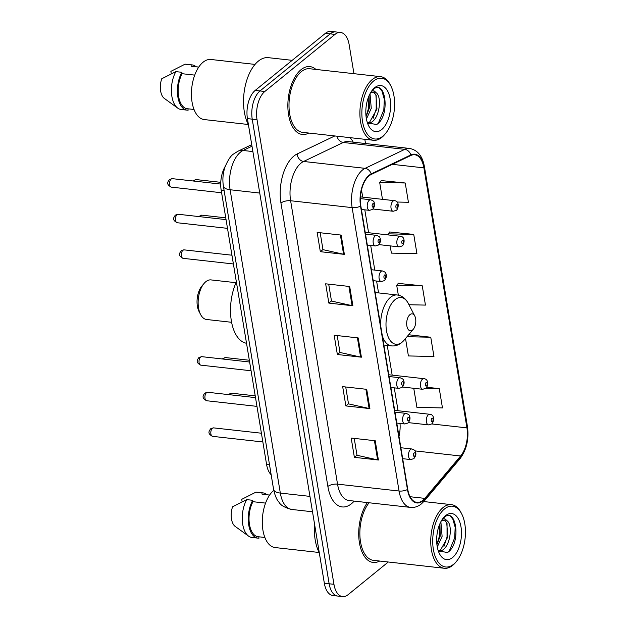 <?xml version="1.0" encoding="UTF-8"?>
<svg xmlns="http://www.w3.org/2000/svg" width="628" height="628" viewBox="0 0 628 628"><rect width="100%" height="100%" fill="white"/><g stroke="black" fill="none" stroke-linecap="round" stroke-linejoin="round"><path stroke-width="0.94" d="M271.17 474.752A21.336 11.241 -83.6 0 1 266.586 464.485L221.166 190.103A21.336 11.241 -83.6 0 1 225.264 166.31M353.957 73.68L349.168 44.761A21.336 11.241 96.4 0 0 340.572 32.475L330.956 31.4A21.336 11.241 96.4 0 0 325.398 33.323L255.196 90.416A21.336 11.241 96.4 0 0 247.424 118.614L324.338 583.239A21.336 11.241 96.4 0 0 332.934 595.525L337.746 596.066A21.336 11.241 96.4 0 1 329.143 583.773A21.336 11.241 96.4 0 0 337.746 596.066L342.55 596.6A21.336 11.241 96.4 0 0 348.108 594.677L388.285 562.005M340.572 32.475A21.336 11.241 96.4 0 0 335.007 34.399L264.812 91.492A21.336 11.241 96.4 0 0 257.033 119.689L252.228 119.155L329.143 583.773L252.228 119.155A21.336 11.241 96.4 0 1 260.008 90.95A21.336 11.241 96.4 0 0 252.228 119.155L247.424 118.614M335.007 34.399L330.202 33.865L260.008 90.95L330.202 33.865A21.336 11.241 96.4 0 1 335.76 31.934A21.336 11.241 96.4 0 0 330.202 33.865L325.398 33.323M315.908 69.425A34.14 17.992 96.4 0 0 309.926 66.607A34.14 17.992 96.4 0 0 301.024 69.692A34.14 17.992 96.4 0 0 287.867 106.87A34.14 17.992 96.4 0 0 302.343 134.471A34.14 17.992 96.4 0 0 308.795 133.042A34.14 17.992 96.4 0 1 302.343 134.471A34.14 17.992 96.4 0 1 287.867 106.87A34.14 17.992 96.4 0 1 301.024 69.692A34.14 17.992 96.4 0 1 309.926 66.607A34.14 17.992 96.4 0 1 315.908 69.425M422.848 500.335A22.757 11.995 -83.6 0 1 416.914 502.392A22.757 11.995 -83.6 0 1 407.745 489.291L360.825 205.882A22.757 11.995 -83.6 0 1 371.203 174.466L410.877 155.477A22.757 11.995 -83.6 0 1 414.723 154.763A22.757 11.995 -83.6 0 1 423.892 167.864L466.942 427.88A22.757 11.995 -83.6 0 1 460.622 455.991L424.826 498.373A22.757 11.995 -83.6 0 1 422.848 500.335M422.934 500.854A23.33 12.293 96.4 0 0 424.968 498.836L460.756 456.462A23.33 12.293 96.4 0 0 467.232 427.644L424.19 167.629A23.33 12.293 96.4 0 0 410.838 154.928L371.172 173.917A23.33 12.293 96.4 0 0 360.535 206.125L407.454 489.526A23.33 12.293 96.4 0 0 422.934 500.854M341.177 235.092L317.148 232.407L320.335 251.687L344.372 254.371L341.177 235.092M320.178 232.745L322.98 249.654L343.579 254.246A5.691 2.284 -9.4 0 0 344.372 254.371M322.965 249.552L320.335 251.687M349.686 286.501L325.657 283.817L328.852 303.096L352.881 305.781L349.686 286.501M328.695 284.154L331.49 301.063L352.088 305.655A5.691 2.284 -9.4 0 0 352.881 305.781M331.474 300.961L328.852 303.096M375.222 440.738L351.193 438.054L354.38 457.333L378.409 460.018L375.222 440.738M354.223 438.391L357.026 455.292L377.624 459.884A5.691 2.284 -9.4 0 0 378.409 460.018M357.01 455.198L354.38 457.333M366.713 389.329L342.676 386.644L345.871 405.916L369.9 408.608L366.713 389.329M345.714 386.981L348.516 403.882L369.107 408.475A5.691 2.284 -9.4 0 0 369.9 408.608M348.493 403.78L345.871 405.916M358.196 337.919L334.167 335.226L337.362 354.506L361.39 357.191L358.196 337.919M337.205 335.572L339.999 352.473L360.598 357.065A5.691 2.284 -9.4 0 0 361.39 357.191M339.984 352.371L337.362 354.506M367.404 502.581A34.14 17.992 96.4 0 0 358.981 539.279A34.14 17.992 96.4 0 0 373.197 562.46A34.14 17.992 96.4 0 0 379.65 561.04A34.14 17.992 96.4 0 1 373.197 562.46A34.14 17.992 96.4 0 1 358.981 539.279A34.14 17.992 96.4 0 1 367.404 502.581M257.033 119.689L333.955 584.315A21.336 11.241 96.4 0 0 342.55 596.6M424.811 501.67L424.63 500.595M365.52 143.537L364.821 139.306M396.99 202.028L408.42 202.279L405.233 182.999L381.243 180.574M405.523 338.508L408.404 355.943L433.956 356.516L430.761 337.236L408.671 334.763M413.758 388.285L416.914 407.36L442.465 407.925L439.278 388.646L426.75 387.24M390.184 245.878L391.385 253.123L416.937 253.688L413.742 234.409L389.752 231.983M408.954 304.737L425.446 305.098L422.252 285.819L398.262 283.393M422.252 285.819L396.7 285.253L398.348 295.176M396.7 285.253L398.458 283.165M430.761 337.236L407.038 336.71M439.278 388.646L425.76 388.347C427.864 387.17 429.387 378.982 423.845 378.676A5.338 2.81 -83.6 0 0 422.456 379.163A5.338 2.81 -83.6 0 0 420.399 384.964A5.338 2.81 -83.6 0 0 422.66 389.281L425.76 388.347M413.742 234.409L388.19 233.844L388.371 234.943M388.19 233.844L389.949 231.756M405.233 182.999L379.681 182.434L382.483 199.335M379.681 182.434L381.439 180.338M444.506 508.963A30.584 16.116 96.4 0 0 433.359 549.374A30.584 16.116 96.4 0 0 453.651 564.227A30.584 16.116 96.4 0 0 456.344 561.55A30.584 16.116 96.4 0 0 461.674 513.853A30.584 16.116 96.4 0 0 444.506 508.963M461.674 513.853L461.062 512.66A32.004 16.87 96.4 0 0 451.43 504.653A32.004 16.87 96.4 0 0 443.085 507.542A32.004 16.87 96.4 0 0 430.753 542.388A32.004 16.87 96.4 0 0 444.318 568.269A32.004 16.87 96.4 0 0 452.662 565.381A32.004 16.87 96.4 0 0 455.481 562.578L456.344 561.55M369.091 502.769A32.004 16.87 96.4 0 0 360.009 537.497A32.004 16.87 96.4 0 0 373.432 560.341L444.318 568.269M314.573 524.239A38.41 20.237 96.4 0 0 319.283 552.719M273.761 490.358A30.23 15.928 96.4 0 0 262.292 523.297A30.23 15.928 96.4 0 0 275.103 547.561L319.165 552.491M440.872 521.75L442.112 536.32L437.284 547.019M439.93 523.705L440.204 536.108L436.923 544.664M438.839 551.525L442.512 550.12C450.959 544.994 452.78 523.666 446.72 520.581L444.86 519.945L441.335 520.902M443.957 519.929L446.704 522.575L447.835 536.964L440.605 549.908L438.391 551.023M438.289 550.905L447.536 552.522C461.423 543.872 456.509 507.33 444.687 516.962L442.897 518.516M452.545 557.546A23.189 12.222 96.4 0 0 460.999 526.9A23.189 12.222 96.4 0 0 445.605 515.635A23.189 12.222 96.4 0 0 443.564 517.668A23.189 12.222 96.4 0 0 439.529 553.833A23.189 12.222 96.4 0 0 452.545 557.546M442.136 519.599L442.332 519.45C443.996 518.296 445.385 518.626 446.5 520.447M269.616 495.06L262.81 494.299A21.336 11.241 96.4 0 0 262.111 494.267L269.593 495.1M266.955 494.762A22.757 11.995 96.4 0 0 262.967 492.886L256.962 492.219A22.757 11.995 96.4 0 0 255.871 492.187L241.725 499.339L242.125 501.803M255.871 492.187L261.876 492.862L262.111 494.267M262.967 492.886A22.757 11.995 96.4 0 0 261.876 492.862M265.573 503.106L252.966 501.701A21.336 11.241 96.4 0 0 249.379 523.823A21.336 11.241 96.4 0 0 258.069 536.712L264.875 537.474M252.966 501.701L252.739 500.296L246.726 499.621L232.58 506.772A14.224 7.497 96.4 0 0 235.162 526.397L248.602 536.131A22.757 11.995 96.4 0 0 251.906 537.458L257.912 538.125A22.757 11.995 96.4 0 0 259.003 538.157L258.775 536.791M246.726 499.621A22.757 11.995 96.4 0 0 248.602 536.131M252.739 500.296A22.757 11.995 96.4 0 0 248.594 524.082A22.757 11.995 96.4 0 0 257.912 538.125M450.527 516.404L452.804 519.081L455.182 527.308L454.672 537.882L449.24 551.125M447.05 523.257L447.042 537.026L443.949 546.431M439.741 524.145L439.412 536.179L436.892 544.374M236.026 282.702L211 279.907A19.915 10.495 96.4 0 0 205.811 281.705A19.915 10.495 96.4 0 0 204.061 283.448L201.902 286.015A16.359 8.619 96.4 0 0 199.052 311.527L200.591 314.502A19.915 10.495 96.4 0 0 206.581 319.487L231.599 322.29M204.061 283.448A19.915 10.495 96.4 0 0 200.591 314.502M409.974 314.612A8.533 4.498 96.4 0 0 406.858 325.893A8.533 4.498 96.4 0 0 412.525 330.038A8.533 4.498 96.4 0 0 413.271 329.292A8.533 4.498 96.4 0 0 414.763 315.978A8.533 4.498 96.4 0 0 409.974 314.612M236.364 281.941A39.117 20.614 96.4 0 0 231.339 320.822A39.117 20.614 96.4 0 0 246.521 343.265M373.652 80.965A30.584 16.116 96.4 0 0 362.505 121.385A30.584 16.116 96.4 0 0 382.797 136.229A30.584 16.116 96.4 0 0 385.49 133.552A30.584 16.116 96.4 0 0 390.82 85.863A30.584 16.116 96.4 0 0 373.652 80.965M390.82 85.863L390.208 84.67A32.004 16.87 96.4 0 0 380.576 76.655A32.004 16.87 96.4 0 0 372.231 79.544A32.004 16.87 96.4 0 0 359.899 114.398A32.004 16.87 96.4 0 0 373.464 140.272A32.004 16.87 96.4 0 0 381.808 137.383A32.004 16.87 96.4 0 0 384.626 134.58L385.49 133.552M380.576 76.655L309.69 68.735A32.004 16.87 96.4 0 0 301.346 71.623A32.004 16.87 96.4 0 0 289.006 106.47A32.004 16.87 96.4 0 0 302.578 132.351L373.464 140.272M292.185 60.335L268.344 57.666A38.41 20.237 96.4 0 0 258.336 61.136A38.41 20.237 96.4 0 0 248.429 124.721M255.031 64.409L210.969 59.487A30.23 15.928 96.4 0 0 203.087 62.219A30.23 15.928 96.4 0 0 191.438 95.126A30.23 15.928 96.4 0 0 204.249 119.571L248.311 124.493M370.018 93.753L371.258 108.33L366.43 119.03M369.076 95.707L369.35 108.118L366.069 116.667M367.984 123.528L371.658 122.122C380.105 117.004 381.926 95.676 375.866 92.583L374.005 91.947L370.481 92.905M373.103 91.939L375.85 94.585L376.981 108.966L369.751 121.911L367.537 123.033M367.435 122.907L376.682 124.525C390.569 115.874 385.655 79.332 373.833 88.972L372.043 90.518M381.691 129.549A23.189 12.222 96.4 0 0 390.145 98.902A23.189 12.222 96.4 0 0 374.751 87.645A23.189 12.222 96.4 0 0 372.71 89.671A23.189 12.222 96.4 0 0 368.675 125.836A23.189 12.222 96.4 0 0 381.691 129.549M371.281 91.61L371.478 91.46C373.142 90.306 374.531 90.636 375.646 92.449M198.762 67.07L191.956 66.309A21.336 11.241 96.4 0 0 191.257 66.27L198.738 67.11M196.101 66.772A22.757 11.995 96.4 0 0 192.113 64.896L186.108 64.221A22.757 11.995 96.4 0 0 185.017 64.197L170.871 71.349L171.271 73.806M185.017 64.197L191.022 64.865L191.257 66.27M192.113 64.896A22.757 11.995 96.4 0 0 191.022 64.865M194.719 75.117L182.112 73.704A21.336 11.241 96.4 0 0 178.525 95.825A21.336 11.241 96.4 0 0 187.215 108.723L194.021 109.476M182.112 73.704L181.885 72.299L175.871 71.631L161.726 78.783A14.224 7.497 96.4 0 0 164.308 98.4L177.748 108.134A22.757 11.995 96.4 0 0 181.052 109.46L187.058 110.136A22.757 11.995 96.4 0 0 188.149 110.159L187.921 108.801M175.871 71.631A22.757 11.995 96.4 0 0 177.748 108.134M181.885 72.299A22.757 11.995 96.4 0 0 177.74 96.084A22.757 11.995 96.4 0 0 187.058 110.136M379.673 88.415L381.95 91.084L384.328 99.31L383.818 109.884L378.386 123.127M376.196 95.268L376.188 109.029L373.095 118.441M368.887 96.147L368.558 108.181L366.038 116.376M269.522 464.814L266.586 464.485M224.094 190.425L221.166 190.103M251.993 146.214L243.083 150.477A28.448 14.994 96.4 0 0 240.477 152.149A28.448 14.994 96.4 0 0 230.107 189.75L280.324 493.074A28.448 14.994 96.4 0 0 291.784 509.457C284.955 507.746 280.7 505.344 279.02 502.251C276.791 499.966 274.986 495.704 273.596 489.448L223.387 186.124A14.224 5.715 170.6 0 0 230.107 189.75L259.749 193.063M309.957 496.387L280.324 493.074A14.224 5.715 170.6 0 1 273.596 489.448M252.88 151.568L243.083 150.477A14.224 11.485 -115.6 0 0 237.761 151.332L251.734 144.652M324.338 583.239L333.955 584.315M255.196 90.416L264.812 91.492M354.168 501.105A35.56 18.738 -83.6 0 1 327.871 486.449L280.952 203.048A7.112 2.857 170.6 0 1 290.615 200.74L337.534 484.149A28.448 14.994 96.4 0 0 349.003 500.524L410.516 507.4A28.448 14.994 -83.6 0 1 399.055 491.025A7.112 2.857 -9.4 0 0 407.454 489.526M280.952 203.048A35.56 18.738 -83.6 0 1 293.92 156.05A35.56 18.738 -83.6 0 1 297.17 153.954L334.779 135.946M300.985 163.147A28.448 14.994 96.4 0 0 290.615 200.74L352.135 207.617A28.448 14.994 -83.6 0 1 365.111 168.343L404.777 149.354A28.448 14.994 -83.6 0 1 409.589 148.459L348.069 141.583A28.448 14.994 96.4 0 0 343.257 142.477L303.591 161.467A28.448 14.994 96.4 0 0 300.985 163.147M410.516 507.4C414.394 507.785 418.005 506.623 421.357 503.923L424.159 501.152A7.112 4.749 -139.8 0 0 424.968 498.836M424.159 501.152L459.955 458.778C466.58 449.915 469.085 439.215 467.46 426.671A7.112 2.857 170.6 0 1 467.232 427.644M424.19 167.629A7.112 2.857 -9.4 0 0 424.41 166.656C422.503 156.019 417.565 149.959 409.589 148.459M410.838 154.928A7.112 5.746 -115.6 0 0 404.777 149.354L343.257 142.477A7.112 5.746 64.4 0 1 337.008 136.198M459.955 458.778A7.112 4.749 -139.8 0 0 460.756 456.462M371.172 173.917A7.112 5.746 -115.6 0 0 365.111 168.343L303.591 161.467A7.112 5.746 64.4 0 1 297.17 153.954M360.535 206.125A7.112 2.857 170.6 0 1 352.135 207.617L399.055 491.025L337.534 484.149A7.112 2.857 170.6 0 0 327.871 486.449M349.992 137.65A35.56 18.738 -83.6 0 1 353.234 142.163M423.892 167.864L392.359 164.34M424.826 498.373L410.084 496.724M460.622 455.991L414.975 450.888M398.984 436.342A22.757 11.995 96.4 0 0 400.02 423.429M466.942 427.88L431.671 423.939C433.752 422.77 435.275 414.582 429.74 414.276A5.338 2.81 -83.6 0 0 428.351 414.763A5.338 2.81 -83.6 0 0 426.294 420.572A5.338 2.81 -83.6 0 0 428.555 424.881L431.656 423.947M398.066 410.736L394.274 387.845M392.17 375.136L387.248 345.408M378.558 292.907L376.588 281.038M374.783 270.103L370.693 245.438M368.589 232.729L364.805 209.838M362.701 197.129L361.5 189.899M357.418 337.825L360.598 357.065M365.928 389.242L369.107 408.475M374.437 440.652L377.624 459.884M348.901 286.415L352.088 305.655M340.392 235.005L343.579 254.246M375.175 292.53L397.186 294.987C401.959 295.655 405.657 298.465 408.279 303.426A23.519 12.395 96.4 0 0 395.067 299.658A23.519 12.395 96.4 0 0 386.495 330.744A23.519 12.395 96.4 0 0 402.108 342.166A23.519 12.395 96.4 0 0 404.173 340.109L401.598 342.66C398.474 345.165 395.106 346.24 391.495 345.887A25.607 13.494 96.4 0 1 382.381 336.09M397.186 294.987A25.607 13.494 96.4 0 0 390.514 297.303A25.607 13.494 96.4 0 0 380.654 325.642M212.602 436.35C207.154 433.563 208.959 431.24 210.725 428.712L213.551 427.872A4.27 2.245 96.4 0 0 212.437 428.257A4.27 2.245 96.4 0 0 210.796 432.904A4.27 2.245 96.4 0 0 212.602 436.35L262.857 441.971M410.531 449.452A5.338 2.81 -83.6 0 1 411.921 448.973C414.323 449.899 415.422 450.676 415.21 451.304C416.466 453.479 416.003 455.92 413.836 458.636L410.736 459.57A5.338 2.81 -83.6 0 1 408.475 455.261A5.338 2.81 -83.6 0 1 410.531 449.452M414.598 456.211A1.782 0.934 96.4 0 0 415.241 453.863A1.782 0.934 96.4 0 0 414.064 453A1.782 0.934 96.4 0 0 413.42 455.347A1.782 0.934 96.4 0 0 414.598 456.211M206.706 400.75C201.258 397.964 203.064 395.64 204.83 393.104L207.656 392.272A4.27 2.245 96.4 0 0 206.541 392.657A4.27 2.245 96.4 0 0 204.901 397.304A4.27 2.245 96.4 0 0 206.706 400.75L256.97 406.371M404.636 413.852A5.338 2.81 -83.6 0 1 406.026 413.365C408.428 414.299 409.527 415.077 409.323 415.705C410.571 417.879 410.108 420.32 407.941 423.036L404.84 423.971A5.338 2.81 -83.6 0 1 402.579 419.661A5.338 2.81 -83.6 0 1 404.636 413.852M408.702 420.611A1.782 0.934 96.4 0 0 409.354 418.264A1.782 0.934 96.4 0 0 408.169 417.4A1.782 0.934 96.4 0 0 407.525 419.747A1.782 0.934 96.4 0 0 408.702 420.611M200.819 365.151C195.371 362.364 197.168 360.032 198.943 357.505L201.761 356.665A4.27 2.245 96.4 0 0 200.654 357.049A4.27 2.245 96.4 0 0 199.005 361.697A4.27 2.245 96.4 0 0 200.819 365.151L251.074 370.763M398.741 378.244A5.338 2.81 -83.6 0 1 400.13 377.766C402.532 378.7 403.631 379.477 403.427 380.105C404.675 382.279 404.22 384.721 402.046 387.429L398.945 388.371A5.338 2.81 -83.6 0 1 396.684 384.053A5.338 2.81 -83.6 0 1 398.741 378.244M402.807 385.011A1.782 0.934 96.4 0 0 403.459 382.656A1.782 0.934 96.4 0 0 402.273 381.793A1.782 0.934 96.4 0 0 401.63 384.148A1.782 0.934 96.4 0 0 402.807 385.011M183.133 258.344C177.685 255.557 179.49 253.233 181.257 250.698L184.083 249.858A4.27 2.245 96.4 0 0 182.968 250.242A4.27 2.245 96.4 0 0 181.327 254.889A4.27 2.245 96.4 0 0 183.133 258.344L233.388 263.964M381.063 271.437A5.338 2.81 -83.6 0 1 382.452 270.958C384.854 271.893 385.953 272.67 385.741 273.298C386.997 275.472 386.534 277.914 384.367 280.63L381.267 281.564A5.338 2.81 -83.6 0 1 379.006 277.246A5.338 2.81 -83.6 0 1 381.063 271.437M385.129 278.204A1.782 0.934 96.4 0 0 385.773 275.857A1.782 0.934 96.4 0 0 384.595 274.993A1.782 0.934 96.4 0 0 383.944 277.341A1.782 0.934 96.4 0 0 385.129 278.204M177.237 222.744C171.789 219.949 173.595 217.626 175.361 215.098L178.187 214.258A4.27 2.245 96.4 0 0 177.072 214.643A4.27 2.245 96.4 0 0 175.432 219.29A4.27 2.245 96.4 0 0 177.237 222.744L227.501 228.356M375.167 235.838A5.338 2.81 -83.6 0 1 376.557 235.359C378.959 236.293 380.058 237.07 379.846 237.69C381.102 239.865 380.639 242.314 378.472 245.022L375.371 245.964A5.338 2.81 -83.6 0 1 373.111 241.647A5.338 2.81 -83.6 0 1 375.167 235.838M379.234 242.604A1.782 0.934 96.4 0 0 379.885 240.249A1.782 0.934 96.4 0 0 378.7 239.386A1.782 0.934 96.4 0 0 378.056 241.741A1.782 0.934 96.4 0 0 379.234 242.604M171.342 187.136C165.902 184.349 167.7 182.026 169.466 179.498L172.292 178.658A4.27 2.245 96.4 0 0 171.185 179.043A4.27 2.245 96.4 0 0 169.536 183.69A4.27 2.245 96.4 0 0 171.342 187.136L221.606 192.757M369.272 200.238A5.338 2.81 -83.6 0 1 370.661 199.759C373.063 200.685 374.162 201.462 373.958 202.09C375.206 204.265 374.751 206.706 372.577 209.422L369.476 210.356A5.338 2.81 -83.6 0 1 367.215 206.047A5.338 2.81 -83.6 0 1 369.272 200.238M373.338 206.997A1.782 0.934 96.4 0 0 373.99 204.649A1.782 0.934 96.4 0 0 372.804 203.786A1.782 0.934 96.4 0 0 372.161 206.133A1.782 0.934 96.4 0 0 373.338 206.997M228.011 394.541L231.371 393.183A4.27 2.245 96.4 0 0 230.256 393.568A4.27 2.245 96.4 0 0 229.385 394.698M431.883 418.311A1.782 0.934 96.4 0 0 431.24 420.658A1.782 0.934 96.4 0 0 432.417 421.521A1.782 0.934 96.4 0 0 433.061 419.174A1.782 0.934 96.4 0 0 431.883 418.311M222.116 358.941L225.476 357.575A4.27 2.245 96.4 0 0 224.361 357.968A4.27 2.245 96.4 0 0 223.489 359.098M425.988 382.711A1.782 0.934 96.4 0 0 425.344 385.058A1.782 0.934 96.4 0 0 426.522 385.922A1.782 0.934 96.4 0 0 427.173 383.575A1.782 0.934 96.4 0 0 425.988 382.711M198.542 216.534L201.902 215.169A4.27 2.245 96.4 0 0 200.787 215.553A4.27 2.245 96.4 0 0 199.916 216.684M378.912 244.622L399.086 246.875A5.338 2.81 -83.6 0 1 396.825 242.557A5.338 2.81 -83.6 0 1 398.882 236.748A5.338 2.81 -83.6 0 1 400.272 236.269L365.213 232.352M402.415 240.304A1.782 0.934 96.4 0 0 401.763 242.651A1.782 0.934 96.4 0 0 402.948 243.515A1.782 0.934 96.4 0 0 403.592 241.16A1.782 0.934 96.4 0 0 402.415 240.304M192.647 180.935L196.007 179.569A4.27 2.245 96.4 0 0 194.892 179.953A4.27 2.245 96.4 0 0 194.021 181.084M373.016 209.014L393.191 211.267A5.338 2.81 -83.6 0 1 390.93 206.957A5.338 2.81 -83.6 0 1 392.987 201.148A5.338 2.81 -83.6 0 1 394.376 200.67L360.441 196.878M396.519 204.697A1.782 0.934 96.4 0 0 395.876 207.052A1.782 0.934 96.4 0 0 397.053 207.915A1.782 0.934 96.4 0 0 397.705 205.56A1.782 0.934 96.4 0 0 396.519 204.697M223.387 186.124C222.383 179.687 222.924 173.336 224.989 167.087C228.003 159.92 230.884 155.548 233.632 153.97L237.761 151.332M291.784 509.457L312.509 511.773M467.46 426.671L424.41 166.656M423.806 501.56L451.43 504.653M383.865 345.031L391.495 345.887M414.763 315.978L408.279 303.426M413.271 329.292L404.173 340.109M213.551 427.872L261.413 433.218M400.868 447.733L411.921 448.973M402.674 458.675L410.736 459.57M207.656 392.272L255.518 397.618M394.973 412.133L406.026 413.365M396.786 423.068L404.84 423.971M201.761 356.665L249.622 362.018M389.077 376.533L400.13 377.766M390.891 387.468L398.945 388.371M184.083 249.858L231.944 255.211M371.399 269.726L382.452 270.958M373.205 280.661L381.267 281.564M178.187 214.258L226.049 219.612M365.504 234.118L376.557 235.359M367.317 245.061L375.371 245.964M172.292 178.658L220.711 184.067M360.362 198.605L370.661 199.759M361.422 209.462L369.476 210.356M408.381 422.628L428.555 424.881M394.682 410.359L429.74 414.276M231.371 393.183L255.227 395.844M402.485 387.029L422.66 389.281M388.787 374.759L423.845 378.676M225.476 357.575L249.332 360.244M399.086 246.875L402.187 245.941C404.283 244.763 405.806 236.575 400.272 236.269M201.902 215.169L225.758 217.838M393.191 211.267L396.292 210.333C398.395 209.163 399.918 200.976 394.376 200.67M196.007 179.569L220.758 182.332"/></g></svg>
